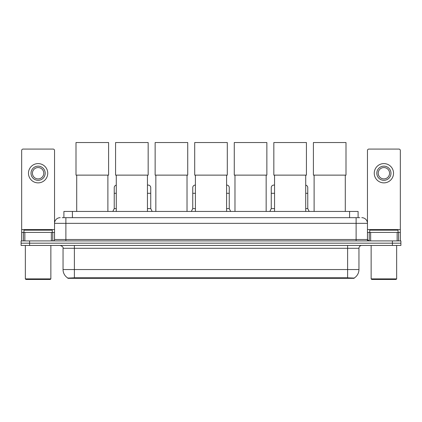 <?xml version="1.0" encoding="UTF-8"?>
<svg xmlns="http://www.w3.org/2000/svg" width="422" height="422" viewBox="0 0 422 422"><rect width="100%" height="100%" fill="white"/><g stroke="black" fill="none" stroke-linecap="round" stroke-linejoin="round"><path stroke-width="0.63" d="M62.198 217.673L65.885 217.673L62.198 217.673L63.901 217.673L63.901 211.438L358.099 211.438L358.099 217.673M354.132 278.33L67.868 278.33L67.868 278.051M63.047 269.542L74.383 269.542L74.383 248.284L63.047 248.284L63.047 269.542A9.922 9.922 0 0 0 67.9 278.072L75.517 277.781L346.483 277.781L354.1 278.072A9.922 9.922 0 0 0 358.953 269.542L358.953 248.284A2.833 2.833 0 0 1 361.786 245.451M400.9 245.451L400.9 243.183L21.1 243.183L21.1 245.451L29.603 245.451L29.603 243.183L21.1 243.183L21.1 240.915L29.603 240.915L29.603 243.183L400.9 243.183L400.9 245.451L29.603 245.451M60.214 217.673A5.671 5.671 0 0 0 54.544 223.343L54.544 239.501A1.419 1.419 0 0 1 53.13 240.915M361.786 217.673A5.671 5.671 0 0 1 367.457 223.343L65.885 223.343L65.885 217.673L359.802 217.673M397.144 240.915L397.144 232.411L400.336 232.411L400.336 240.915L400.336 150.501A1.419 1.419 0 0 0 398.917 149.082L368.87 149.082A1.419 1.419 0 0 0 367.457 150.501L367.457 239.501L368.87 240.915M400.9 240.915L400.9 243.183L400.9 240.915L29.603 240.915M51.357 240.915L51.357 232.411L24.856 232.411L24.856 240.915M65.885 240.915L65.885 223.343L54.544 223.343L54.544 150.501A1.419 1.419 0 0 0 53.13 149.082L23.083 149.082A1.419 1.419 0 0 0 21.664 150.501L21.664 232.411L24.856 232.411M51.357 232.411L54.544 232.411M21.664 240.915L21.664 232.411M38.107 166.147A7.084 7.084 0 0 0 31.022 173.231A7.084 7.084 0 0 0 38.107 180.321A7.084 7.084 0 0 0 45.191 173.231A7.084 7.084 0 0 0 38.107 166.147M38.107 167.566A5.671 5.671 0 0 0 32.436 173.231A5.671 5.671 0 0 0 38.107 178.902A5.671 5.671 0 0 0 43.777 173.231A5.671 5.671 0 0 0 38.107 167.566M38.107 182.868A9.637 9.637 0 0 0 47.744 173.231A9.637 9.637 0 0 0 38.107 163.594A9.637 9.637 0 0 0 28.469 173.231A9.637 9.637 0 0 0 38.107 182.868M50.292 279.464L25.916 279.464L25.352 278.895L50.862 278.895L50.292 279.464M25.352 245.451L25.352 278.895M50.862 245.451L50.862 278.895M52.275 232.411L52.275 230.148L23.933 230.148L23.933 232.411M76.709 175.13L76.709 211.438M107.89 175.13L107.89 211.438M76.002 142.536L108.596 142.536L108.596 175.13L76.002 175.13L76.002 142.536M116.277 175.13L116.277 211.438M147.452 175.13L147.452 211.438M115.57 142.536L148.164 142.536L148.164 175.13L115.57 175.13L115.57 142.536M155.845 175.13L155.845 211.438M187.02 175.13L187.02 211.438M155.138 142.536L187.732 142.536L187.732 175.13L155.138 175.13L155.138 142.536M195.412 175.13L195.412 211.438M226.588 175.13L226.588 211.438M194.7 142.536L227.3 142.536L227.3 175.13L194.7 175.13L194.7 142.536M234.98 175.13L234.98 211.438M266.155 175.13L266.155 211.438M234.268 142.536L266.862 142.536L266.862 175.13L234.268 175.13L234.268 142.536M274.548 175.13L274.548 211.438M305.723 175.13L305.723 211.438M273.836 142.536L306.43 142.536L306.43 175.13L273.836 175.13L273.836 142.536M314.11 175.13L314.11 211.438M345.291 175.13L345.291 211.438M313.404 142.536L345.998 142.536L345.998 175.13L313.404 175.13L313.404 142.536M397.144 232.411L370.643 232.411L370.643 240.915M367.457 232.411L370.643 232.411M367.457 240.915L367.457 239.501L356.115 239.501L356.115 217.673M383.893 166.147A7.084 7.084 0 0 0 376.809 173.231A7.084 7.084 0 0 0 383.893 180.321A7.084 7.084 0 0 0 390.978 173.231A7.084 7.084 0 0 0 383.893 166.147M383.893 167.566A5.671 5.671 0 0 0 378.223 173.231A5.671 5.671 0 0 0 383.893 178.902A5.671 5.671 0 0 0 389.564 173.231A5.671 5.671 0 0 0 383.893 167.566M383.893 182.868A9.637 9.637 0 0 0 393.531 173.231A9.637 9.637 0 0 0 383.893 163.594A9.637 9.637 0 0 0 374.256 173.231A9.637 9.637 0 0 0 383.893 182.868M396.084 279.464L371.708 279.464L371.138 278.895L396.648 278.895L396.084 279.464M371.138 245.451L371.138 278.895M396.648 245.451L396.648 278.895M398.067 232.411L398.067 230.148L369.725 230.148L369.725 232.411M112.816 211.438L114.235 208.605L116.277 208.605M114.235 208.605L114.235 193.297L116.277 193.297M114.235 193.297L114.235 187.632A2.553 2.553 0 0 1 116.277 185.131M147.452 208.605L150.744 208.605L152.157 211.438M150.744 208.605L150.744 187.632A2.553 2.553 0 0 0 148.349 185.084A2.553 2.553 0 0 1 150.744 187.632M147.452 185.189A2.553 2.553 0 0 1 148.349 185.084M191.33 211.438L192.748 208.605L195.412 208.605M192.748 208.605L192.748 193.297L195.412 193.297M192.748 193.297L192.748 187.632A2.553 2.553 0 0 1 195.412 185.084M226.588 208.605L229.251 208.605L230.67 211.438M229.251 208.605L229.251 187.632A2.553 2.553 0 0 0 226.862 185.084A2.553 2.553 0 0 1 229.251 187.632M226.588 185.084A2.553 2.553 0 0 1 226.862 185.084M269.843 211.438L271.256 208.605L274.548 208.605M271.256 208.605L271.256 193.297L274.548 193.297M271.256 193.297L271.256 187.632A2.553 2.553 0 0 1 274.548 185.189A2.553 2.553 0 0 0 273.968 185.084M305.723 208.605L307.765 208.605L309.184 211.438M307.765 208.605L307.765 187.632A2.553 2.553 0 0 0 305.723 185.131A2.553 2.553 0 0 1 307.765 187.632M346.483 278.33L346.483 277.781M75.517 278.33L75.517 277.781M72.405 217.673L72.405 211.438M349.595 217.673L349.595 211.438M347.617 245.451L347.617 248.284L74.383 248.284L74.383 245.451M358.953 248.284L347.617 248.284L347.617 269.542L358.953 269.542M347.617 277.84L347.617 269.542L74.383 269.542L74.383 277.84M392.397 245.451L392.397 240.915M54.544 239.501L356.115 239.501L356.115 240.915M54.544 229.579L21.664 229.579M54.522 239.743L54.522 232.411M52.75 232.411L52.75 240.915M21.691 232.411L21.691 240.915M23.458 240.915L23.458 232.411M400.336 229.579L367.457 229.579M400.309 240.915L400.309 232.411M398.542 232.411L398.542 240.915M367.478 232.411L367.478 239.743M369.25 240.915L369.25 232.411M147.452 193.297L150.744 193.297M226.588 193.297L229.251 193.297M305.723 193.297L307.765 193.297M63.047 248.284C63.448 247.281 62.498 246.337 60.214 245.451"/></g></svg>
